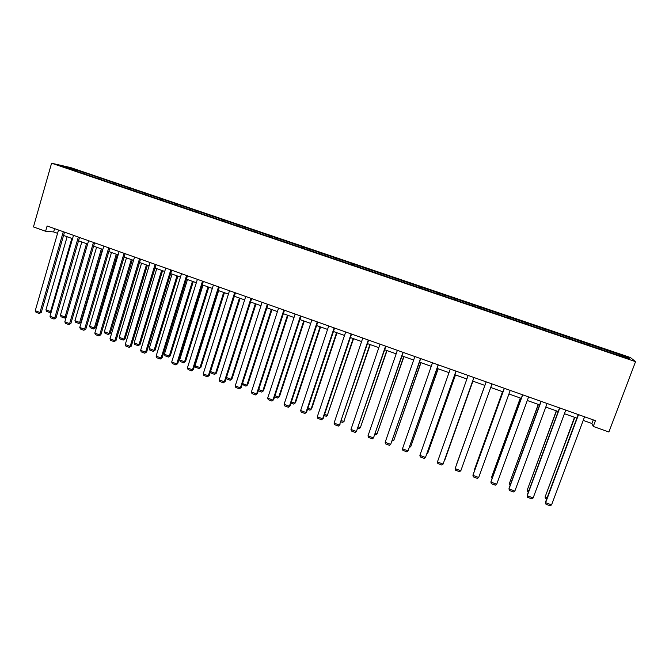 <?xml version="1.0" encoding="UTF-8"?>
<svg xmlns="http://www.w3.org/2000/svg" width="669" height="669" viewBox="0 0 669 669"><rect width="100%" height="100%" fill="white"/><g stroke="black" fill="none" stroke-linecap="round" stroke-linejoin="round"><path stroke-width="1" d="M630.365 357.505L70.789 167.626L51.58 163.211L635.55 361.653L630.365 357.505M76.968 171.415L609.426 352.295L629.897 359.01L627.848 357.33L626.761 357.94M76.927 171.18L60.57 165.628L68.414 167.426L86.309 173.296L86.025 174.275M627.848 357.33L86.309 173.296M583.217 420.4L591.931 423.502L593.261 426.437L595.443 420.65L47.123 225.98L45.609 231.257L53.645 231.934L57.559 233.33M90.24 174.835L89.663 175.512M99.413 177.946L98.845 178.631M105.167 179.902L104.607 180.588M114.407 183.038L113.855 183.724M120.203 185.004L119.651 185.698M129.51 188.165L128.966 188.859M135.347 190.147L134.803 190.841M144.721 193.324L144.178 194.027M150.6 195.323L150.065 196.025M160.033 198.526L159.49 199.253M165.954 200.533L165.427 201.244M175.462 203.761L174.902 204.53M181.424 205.784L180.906 206.504M191 209.037L190.414 209.849M197.004 211.078L196.494 211.797M206.646 214.348L206.035 215.217M212.692 216.396L212.19 217.124M222.401 219.7L221.79 220.611M228.489 221.765L228.004 222.501M238.273 225.085L237.671 226.005M244.411 227.167L243.926 227.912M254.262 230.512L253.668 231.441M260.442 232.611L259.973 233.356M270.368 235.981L269.791 236.918M276.59 238.089L276.13 238.841M286.583 241.484L286.023 242.429M292.855 243.616L292.403 244.377M302.923 247.028L302.371 247.982M309.245 249.177L308.802 249.947M319.381 252.623L318.845 253.584M325.744 254.78L325.318 255.55M335.963 258.251L335.437 259.221M342.377 260.425L341.959 261.203M352.672 263.921L352.153 264.899M359.128 266.111L358.718 266.898M369.497 269.632L368.995 270.619M376.003 271.84L375.61 272.634M386.448 275.385L385.963 276.381M393.004 277.61L392.619 278.413M403.532 281.181L403.056 282.193M410.13 283.422L409.763 284.233M420.734 287.026L420.283 288.038M427.391 289.284L427.031 290.103M438.078 292.905L437.635 293.934M444.776 295.188L444.425 296.007M455.547 298.842L455.121 299.871M462.296 301.134L461.961 301.962M473.142 304.813L472.732 305.858M479.949 307.121L479.623 307.966M490.879 310.834L490.486 311.888M497.736 313.159L497.427 314.012M508.749 316.905L508.448 317.758M515.665 319.247L515.289 320.317M526.762 323.018L526.47 323.88M533.72 325.377L533.369 326.455M544.909 329.173L544.633 330.043M551.925 331.556L551.582 332.644M563.198 335.386L562.93 336.264M570.264 337.786L569.946 338.882M581.629 341.642L581.378 342.528M588.753 344.058L588.444 345.171M600.202 347.947L599.959 348.842M607.385 350.38L607.092 351.501M45.609 231.257L33.45 226.925L51.58 163.211M593.261 426.437L608.882 432.007L635.55 361.653M63.555 235.463L72.545 238.657M78.541 240.798L87.631 244.034M93.618 246.159L102.834 249.437M108.813 251.569L118.137 254.889M124.116 257.013L133.549 260.375M139.528 262.499L149.078 265.902M155.049 268.018L164.716 271.463M170.679 273.588L180.471 277.075M186.425 279.19L196.335 282.719M202.281 284.835L212.324 288.406M218.261 290.522L228.422 294.134M239.443 298.056L215.51 373.419L210.518 371.546L234.376 296.258L244.645 299.904M250.566 302.012L260.977 305.725M266.898 307.824L277.443 311.578M283.347 313.686L294.026 317.482M299.921 319.581L310.725 323.428M316.613 325.519L327.559 329.416M333.438 331.506L344.518 335.453M350.389 337.544L361.603 341.533M367.465 343.615L378.821 347.663M384.667 349.736L396.165 353.834M402.002 355.908L413.643 360.056M419.471 362.13L431.254 366.319M437.074 368.393L449.008 372.641M454.811 374.707L466.895 379.005M472.682 381.062L484.908 385.411M490.72 387.485L503.021 391.858M508.933 393.966L521.268 398.356M527.289 400.497L539.657 404.896M545.787 407.078L558.189 411.494M564.427 413.71L576.87 418.142M68.414 167.426L68.514 168.329M84.52 172.895L83.943 173.564M593.294 419.881L591.931 423.502M54.599 228.631L53.645 231.934M607 350.021L606.515 351.309M588.452 343.732L587.976 345.012M570.055 337.485L569.587 338.757M551.791 331.289L551.331 332.56M533.678 325.134L533.218 326.405M515.699 319.029L515.239 320.3M491.021 310.659L490.578 311.921M473.368 304.663L472.924 305.925M455.84 298.717L455.405 299.971M438.446 292.813L438.019 294.067M421.186 286.959L420.759 288.205M404.051 281.139L403.624 282.385M387.042 275.369L386.623 276.606M370.166 269.64L369.748 270.87M353.408 263.954L352.998 265.183M336.775 258.301L336.365 259.53M320.259 252.698L319.857 253.927M303.868 247.137L303.467 248.358M287.595 241.609L287.202 242.83M271.438 236.132L271.054 237.336M255.399 230.688L255.04 231.809M239.477 225.277L239.142 226.331M223.663 219.917L223.354 220.921M207.967 214.59L207.658 215.585M192.379 209.297L192.078 210.292M176.909 204.045L176.599 205.04M161.538 198.827L161.237 199.822M146.285 193.65L145.984 194.637M131.132 188.507L130.84 189.494M116.088 183.398L115.796 184.385M101.144 178.33L100.86 179.309M584.572 416.787L551.565 504.886L545.636 502.662L545.57 501.934L578.225 414.529M578.526 414.638L545.636 502.662L545.963 504.225L550.102 505.789L551.565 504.886M574.504 417.297L545.084 497L574.796 417.406M546.665 498.999L545.402 498.53L545.084 497L547.133 497.761M565.765 410.114L533.134 497.953L527.256 495.746L527.239 495.043L559.527 407.898M559.769 407.981L527.256 495.746L527.598 497.31L531.704 498.857L533.134 497.953M547.108 403.482L514.846 491.079L509.009 488.888L509.05 488.211L540.978 401.308M541.154 401.375L509.009 488.888L509.368 490.452L513.441 491.983L514.846 491.079M556.299 410.825L527.155 490.268L556.533 410.9M528.326 492.116L527.49 491.807L527.155 490.268L528.786 490.887M538.236 404.394L509.352 483.595L538.411 404.452M510.129 485.293L509.352 483.595L510.581 484.055M528.594 396.909L496.699 484.256L490.912 482.073L491.004 481.421L522.573 394.777M522.69 394.819L490.912 482.073L491.28 483.645L495.328 485.167L496.699 484.256M510.23 390.395L478.686 477.482L472.941 475.316L473.1 474.689L504.309 388.288M504.367 388.313L472.941 475.316L473.334 476.888L477.348 478.402L478.686 477.482M491.999 383.922L460.816 470.759L455.121 468.618L486.187 381.857L455.121 468.618L455.522 470.182L459.511 471.678L460.816 470.759M520.306 398.013L491.69 476.972L520.423 398.055M492.066 478.511L491.69 476.972L492.518 477.281M502.511 391.683L474.154 470.399L502.578 391.7M474.354 471.21L474.154 470.399L474.589 470.566M484.858 385.394L456.751 463.876L484.858 385.394M472.899 381.138L445.002 459.469L472.933 381.154M455.413 374.916L427.817 453.022L455.497 374.949M427.232 452.804L427.817 453.022L426.914 453.707M438.053 368.736L410.766 446.633L438.187 368.786M409.804 446.273L410.766 446.633L409.378 447.486M420.826 362.606L393.832 440.277L421.01 362.673M392.502 439.784L393.832 440.277L392.084 440.996M403.725 356.518L377.023 433.98L403.959 356.602M375.334 433.345L377.023 433.98L375.878 434.909L374.924 434.557M386.749 350.481L360.34 427.725L387.033 350.581M358.3 426.956L360.34 427.725L359.22 428.662L357.89 428.16M369.898 344.485L343.782 421.512L370.233 344.602M341.391 420.617L343.782 421.512L342.679 422.457L340.981 421.813M344.301 421.077L342.679 422.457M353.173 338.531L327.333 415.349L353.558 338.673M324.599 414.32L327.333 415.349L326.263 416.294L324.197 415.516M327.91 414.931L326.263 416.294M336.566 332.618L311.018 409.227L311.629 408.826L337 332.777M307.941 408.073L311.018 409.227L309.964 410.181L307.539 409.269M311.629 408.826L309.964 410.181M320.083 326.756L294.812 403.148L295.472 402.771L320.568 326.932M291.4 401.868L294.812 403.148L293.783 404.101L291.007 403.064M295.472 402.771L293.783 404.101M303.726 320.936L278.722 397.118L279.425 396.759L304.253 321.12M274.984 395.714L278.722 397.118L277.719 398.08L274.591 396.901M279.425 396.759L277.719 398.08M287.478 315.149L262.75 391.131L263.494 390.788L288.055 315.358M258.686 389.609L262.75 391.131L261.771 392.093L258.301 390.788M263.494 390.788L261.771 392.093M271.355 309.413L246.886 385.185L247.681 384.859L271.974 309.638M242.504 383.538L246.886 385.185L245.933 386.147L242.237 384.382M247.681 384.859L245.933 386.147M255.341 303.718L231.139 379.281L231.976 378.972L256.01 303.952M226.44 377.517L231.139 379.281L230.211 380.251L226.699 378.93L226.314 377.918M231.976 378.972L230.211 380.251M216.38 373.126L214.598 374.389L216.38 373.126L240.154 298.315M214.598 374.389L211.111 373.076L210.518 371.546M223.663 292.445L199.981 367.599L195.03 365.734L218.629 290.647M200.901 367.323L199.094 368.569L200.901 367.323L224.416 292.713M199.094 368.569L195.632 367.273L195.03 365.734M473.92 377.5L443.087 464.085L473.953 377.517M468.149 375.451L437.426 461.961L443.087 464.085L441.799 465.022L437.852 463.533L437.426 461.961M455.974 371.128L425.484 457.471L456.066 371.161M450.254 369.104L419.873 455.355L425.484 457.471L424.23 458.407L420.308 456.927L419.873 455.355M438.17 364.806L408.023 450.898L438.312 364.864M432.492 362.79L402.454 448.807L408.023 450.898L406.794 451.843L402.905 450.371L402.454 448.807M420.5 358.534L390.688 444.383L420.692 358.609M414.864 356.535L385.16 442.301L390.688 444.383L389.492 445.328L385.628 443.873L385.16 442.301M402.964 352.312L373.486 437.911L403.215 352.404M397.369 350.322L368 435.845L373.486 437.911L372.315 438.864L368.477 437.417L368 435.845M385.561 346.132L356.418 431.488L385.862 346.241M380.009 344.159L350.966 429.439L356.418 431.488L355.264 432.442L351.459 431.012L350.966 429.439M368.284 340.003L339.467 425.116L368.644 340.128M362.782 338.046L334.065 423.084L339.467 425.116L338.347 426.078L334.567 424.656L334.065 423.084M340.019 424.656L338.347 426.078M351.15 333.915L322.65 418.794L323.244 418.351L351.56 334.057M345.681 331.975L317.282 416.77L322.65 418.794L321.555 419.756L317.8 418.342L317.282 416.77M323.244 418.351L321.555 419.756M334.132 327.877L305.95 412.514L306.603 412.096L334.592 328.036M328.713 325.954L300.632 410.507L305.95 412.514L304.888 413.475L301.159 412.079L300.632 410.507M306.603 412.096L304.888 413.475M317.248 321.881L289.384 406.275L290.078 405.882L317.758 322.065M311.863 319.966L284.099 404.293L289.384 406.275L288.339 407.254L284.643 405.857L284.099 404.293M290.078 405.882L288.339 407.254M300.49 315.935L272.935 400.095L273.671 399.711L301.05 316.128M295.146 314.037L267.684 398.122L272.935 400.095L271.915 401.066L268.244 399.686L267.684 398.122M273.671 399.711L271.915 401.066M283.857 310.023L256.603 393.949L257.389 393.589L284.467 310.24M278.555 308.141L251.393 391.992L256.603 393.949L255.608 394.927L251.97 393.556L251.393 391.992M257.389 393.589L255.608 394.927M267.349 304.161L240.397 387.853L241.225 387.51L268.001 304.395M262.081 302.296L235.229 385.913L240.397 387.853L239.427 388.84L235.806 387.476L235.229 385.913M241.225 387.51L239.427 388.84M250.959 298.349L224.307 381.798L225.177 381.481L251.653 298.591M245.732 296.492L219.173 379.867L224.307 381.798L223.354 382.793L219.767 381.439L219.173 379.867M225.177 381.481L223.354 382.793M234.685 292.57L208.327 375.794L209.246 375.493L235.438 292.838M229.5 290.731L203.234 373.879L208.327 375.794L207.407 376.789L203.844 375.443L203.234 373.879M209.246 375.493L207.407 376.789M218.537 286.834L192.471 369.832L193.425 369.539L219.332 287.118M213.386 285.011L187.412 367.925L192.471 369.832L191.568 370.827L188.031 369.489L187.412 367.925M193.425 369.539L191.568 370.827M202.506 281.147L176.725 363.903L177.728 363.635L203.343 281.44M197.388 279.333L171.699 362.013L176.725 363.903L175.847 364.906L172.334 363.585L171.699 362.013M177.728 363.635L175.847 364.906M186.592 275.494L161.095 358.024L162.132 357.781L187.471 275.804M181.516 273.688L156.103 356.151L161.095 358.024L160.234 359.027L156.755 357.714L156.103 356.151M162.132 357.781L160.234 359.027M170.787 269.883L145.574 352.187L146.653 351.961L171.716 270.209M165.745 268.093L140.624 350.33L145.574 352.187L144.738 353.199L141.276 351.894L140.624 350.33M146.653 351.961L144.738 353.199M155.099 264.314L130.162 346.391L131.283 346.182L156.069 264.656M150.099 262.541L125.245 344.543L130.162 346.391L129.351 347.403L125.914 346.107L125.245 344.543M131.283 346.182L129.351 347.403M207.992 286.867L184.569 361.812L179.652 359.972L203 285.086M185.522 361.561L183.699 362.799L185.522 361.561L208.795 287.152M183.699 362.799L180.262 361.503L179.652 359.972M192.438 281.331L169.265 356.075L164.382 354.244L187.471 279.567M170.261 355.841L168.412 357.062L170.261 355.841L193.274 281.624M168.412 357.062L165 355.774L164.382 354.244M176.984 275.829L154.062 350.372L149.212 348.557L172.058 274.081M155.099 350.155L153.234 351.367L155.099 350.155L177.87 276.146M153.234 351.367L149.848 350.088L149.212 348.557M161.647 270.368L138.968 344.719L134.151 342.913L156.755 268.629M140.038 344.51L138.165 345.706L140.038 344.51L162.567 270.702M138.165 345.706L134.795 344.443L134.151 342.913M139.528 258.786L114.859 340.638L116.021 340.446L140.532 259.146M134.561 257.021L109.984 338.798L114.859 340.638L114.073 341.65L110.661 340.37L109.984 338.798M116.021 340.446L114.073 341.65M146.419 264.949L123.982 339.099L119.199 337.301L141.56 263.218M125.086 338.907L123.196 340.086L123.982 339.099L125.086 338.907L147.381 265.292M123.196 340.086L119.851 338.832L119.199 337.301M124.066 253.3L99.673 334.926L100.868 334.743L125.111 253.668M119.132 251.544L94.822 333.103L99.673 334.926L98.903 335.938L95.516 334.667L94.822 333.103M100.868 334.743L98.903 335.938M131.291 259.572L109.097 333.513L104.347 331.732L126.466 257.849M110.243 333.346L108.328 334.508L109.097 333.513L110.243 333.346L132.295 259.923M108.328 334.508L105.008 333.262L104.347 331.732M108.713 247.848L84.587 329.248L85.824 329.089L109.8 248.232M103.812 246.108L79.77 327.442L84.587 329.248L83.842 330.269L80.472 329.006L79.77 327.442M85.824 329.089L83.842 330.269M116.272 254.22L94.312 327.969L89.596 326.204L111.48 252.514M95.5 327.818L93.568 328.972L94.312 327.969L95.5 327.818L117.309 254.596M93.568 328.972L90.273 327.735L89.596 326.204M93.468 242.437L69.609 323.62L70.881 323.47L94.597 242.839M88.609 240.706L64.826 321.822L69.609 323.62L68.882 324.641L65.537 323.386L64.826 321.822M70.881 323.47L68.882 324.641M101.354 248.918L79.628 322.466L74.945 320.71L96.595 247.221M80.849 322.324L78.909 323.47L79.628 322.466L80.849 322.324L102.432 249.294M78.909 323.47L75.63 322.241L74.945 320.71M78.332 237.06L54.733 318.026L56.045 317.892L79.502 237.478M73.506 235.346L49.991 316.236L54.733 318.026L54.03 319.046L50.71 317.8L49.991 316.236M56.045 317.892L54.03 319.046M86.544 243.641L65.052 316.997L60.394 315.258L81.819 241.961M64.349 318.009L65.052 316.997L66.273 316.88L64.349 318.009L61.096 316.788L60.394 315.258M63.304 231.725L39.964 312.465L41.311 312.356L64.517 232.151M58.512 230.027L35.248 310.692L39.964 312.465L39.279 313.502L35.984 312.256L35.248 310.692M41.311 312.356L39.279 313.502M71.834 238.407L50.568 311.57L45.944 309.839L67.134 236.734M51.245 311.913L49.882 312.582L51.362 311.503M49.882 312.582L46.654 311.369L45.944 309.839"/></g></svg>
